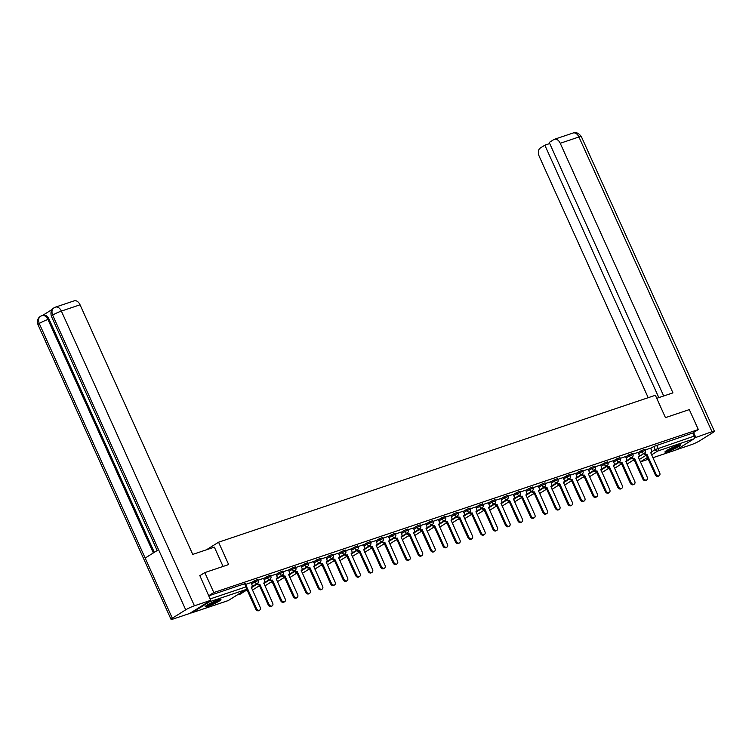 <?xml version="1.0" encoding="UTF-8"?>
<svg xmlns="http://www.w3.org/2000/svg" width="752" height="752" viewBox="0 0 752 752"><rect width="100%" height="100%" fill="white"/><g stroke="black" fill="none" stroke-linecap="round" stroke-linejoin="round"><path stroke-width="1.13" d="M257.87 579.416L254.251 580.873L254.749 581.973L258.368 580.525L257.87 579.416M270.353 575.224L266.734 576.671L267.233 577.771L270.852 576.323L270.353 575.224M282.846 571.022L279.227 572.469L279.725 573.569L283.344 572.122L282.846 571.022M295.329 566.82L291.71 568.268L292.208 569.377L295.827 567.92L295.329 566.82M307.812 562.618L304.193 564.066L304.692 565.175L308.311 563.727L307.812 562.618M320.296 558.416L316.677 559.873L317.175 560.973L320.794 559.526L320.296 558.416M332.779 554.224L329.16 555.672L329.658 556.771L333.277 555.324L332.779 554.224M345.262 550.022L341.643 551.47L342.141 552.57L345.76 551.122L345.262 550.022M357.755 545.82L354.136 547.268L354.634 548.377L358.253 546.92L357.755 545.82M370.238 541.619L366.619 543.076L367.117 544.175L370.736 542.728L370.238 541.619M382.721 537.426L379.102 538.874L379.6 539.974L383.219 538.526L382.721 537.426M395.204 533.224L391.585 534.672L392.083 535.772L395.702 534.324L395.204 533.224M407.687 529.023L404.068 530.47L404.567 531.57L408.186 530.122L407.687 529.023M420.171 524.821L416.552 526.268L417.05 527.378L420.669 525.921L420.171 524.821M432.663 520.619L429.044 522.076L429.542 523.176L433.161 521.728L432.663 520.619M445.146 516.427L441.527 517.874L442.026 518.974L445.645 517.526L445.146 516.427M457.63 512.225L454.011 513.672L454.509 514.772L458.128 513.325L457.63 512.225M470.113 508.023L466.494 509.471L466.992 510.58L470.611 509.123L470.113 508.023M482.596 503.821L478.977 505.269L479.475 506.378L483.094 504.93L482.596 503.821M495.079 499.619L491.46 501.076L491.958 502.176L495.577 500.729L495.079 499.619M507.572 495.427L503.953 496.875L504.451 497.974L508.07 496.527L507.572 495.427M520.055 491.225L516.436 492.673L516.934 493.773L520.553 492.325L520.055 491.225M532.538 487.023L528.919 488.471L529.417 489.58L533.036 488.123L532.538 487.023M545.021 482.822L541.402 484.279L541.901 485.378L545.52 483.931L545.021 482.822M557.505 478.629L553.886 480.077L554.384 481.177L558.003 479.729L557.505 478.629M569.988 474.427L566.369 475.875L566.867 476.975L570.486 475.527L569.988 474.427M582.48 470.226L578.861 471.673L579.36 472.782L582.979 471.325L582.48 470.226M594.964 466.024L591.345 467.471L591.843 468.581L595.462 467.124L594.964 466.024M607.447 461.822L603.828 463.279L604.326 464.379L607.945 462.931L607.447 461.822M619.93 457.63L616.311 459.077L616.809 460.177L620.428 458.729L619.93 457.63M632.413 453.428L628.794 454.875L629.292 455.975L632.911 454.528L632.413 453.428M644.906 449.226L641.277 450.674L641.776 451.783L645.395 450.326L644.906 449.226M667.973 451.501A8.639 1.006 155.7 0 0 676.452 447.835A8.639 1.006 155.7 0 0 680.663 444.94A8.639 1.006 155.7 0 0 677.608 445.475A8.639 1.006 155.7 0 0 669.13 449.141A8.639 1.006 155.7 0 0 664.918 452.046A8.639 1.006 155.7 0 0 667.973 451.501M208.285 606.14A8.639 1.006 155.7 0 0 216.755 602.474A8.639 1.006 155.7 0 0 220.966 599.57A8.639 1.006 155.7 0 0 217.911 600.115A8.639 1.006 155.7 0 0 209.432 603.781A8.639 1.006 155.7 0 0 205.221 606.685A8.639 1.006 155.7 0 0 208.285 606.14M245.622 590.752L247.211 590.226M258.105 586.56L259.694 586.024M270.588 582.358L272.177 581.822M283.072 578.156L284.66 577.621M295.564 573.955L297.153 573.419M308.047 569.753L309.636 569.226M320.531 565.56L322.119 565.025M333.014 561.359L334.602 560.823M345.497 557.157L347.086 556.621M357.99 552.955L359.569 552.419M370.473 548.763L372.061 548.227M382.956 544.561L384.545 544.025M395.439 540.359L397.028 539.823M407.922 536.157L409.511 535.621M420.406 531.955L421.994 531.429M432.898 527.763L434.477 527.227M445.381 523.561L446.97 523.025M457.865 519.359L459.453 518.824M470.348 515.158L471.936 514.622M482.831 510.956L484.42 510.429M495.314 506.763L496.903 506.228M507.807 502.562L509.395 502.026M520.29 498.36L521.879 497.824M532.773 494.158L534.362 493.632M545.256 489.966L546.845 489.43M557.74 485.764L559.328 485.228M570.223 481.562L571.811 481.026M582.715 477.36L584.304 476.824M595.199 473.158L596.787 472.632M607.682 468.966L609.27 468.43M620.165 464.764L621.754 464.228M632.648 460.562L634.237 460.027M204.807 572.592L213.812 592.538L698.317 429.552L689.311 409.605L665.464 417.633L655.368 395.279L218.559 542.211L228.655 564.564L204.807 572.592L199.656 575.816M190.858 612.739A2.218 1.429 -108.6 0 0 191.76 612.852A2.218 1.429 -108.6 0 0 191.957 612.758L209.423 601.835A2.218 1.429 -108.6 0 0 210.024 600.754M208.661 595.763L213.812 592.538M650.64 448.436L653.77 446.481L655.171 449.583L694.256 436.075A2.218 1.429 71.4 0 1 693.927 438.858L676.462 449.781A2.218 1.429 71.4 0 1 676.264 449.875A2.218 1.429 71.4 0 1 676.048 449.922M694.256 436.075L692.855 432.973L698.317 429.552M638.044 452.403L632.742 454.152M625.561 456.596L620.259 458.353M607.127 465.704A2.218 1.673 58 0 0 609.402 466.757L618.576 486.77A2.547 1.918 58 0 0 621.772 488.302A2.547 1.918 58 0 0 622.261 485.529L613.331 465.441A2.218 1.673 58 0 0 613.594 465.309A2.218 1.673 58 0 0 614.027 462.894L613.171 460.741L607.776 462.555M600.594 464.999L595.293 466.757M588.111 469.201L582.809 470.949M569.668 478.3A2.218 1.673 58 0 0 571.952 479.353L581.127 499.366A2.547 1.918 58 0 0 584.313 500.907A2.547 1.918 58 0 0 584.802 498.125L575.872 478.037A2.218 1.673 58 0 0 576.145 477.915A2.218 1.673 58 0 0 576.568 475.499L575.722 473.337L570.317 475.151M563.135 477.595L557.834 479.353M544.702 486.704A2.218 1.673 58 0 0 546.986 487.757L556.151 507.76A2.547 1.918 58 0 0 559.347 509.301A2.547 1.918 58 0 0 559.836 506.528L550.906 486.441A2.218 1.673 58 0 0 551.169 486.309A2.218 1.673 58 0 0 551.601 483.893L550.746 481.741L545.35 483.555M532.219 490.896A2.218 1.673 58 0 0 534.493 491.958L543.668 511.962A2.547 1.918 58 0 0 546.864 513.503A2.547 1.918 58 0 0 547.353 510.73L538.423 490.633A2.218 1.673 58 0 0 538.686 490.511A2.218 1.673 58 0 0 539.118 488.095L538.263 485.933L532.867 487.757M525.686 490.201L520.384 491.949M507.252 499.3A2.218 1.673 58 0 0 509.527 500.353L518.701 520.365A2.547 1.918 58 0 0 521.888 521.907A2.547 1.918 58 0 0 522.377 519.124L513.447 499.037A2.218 1.673 58 0 0 513.719 498.905A2.218 1.673 58 0 0 514.142 496.489L513.296 494.337L507.901 496.151M494.76 503.502A2.218 1.673 58 0 0 497.044 504.554L506.218 524.567A2.547 1.918 58 0 0 509.405 526.099A2.547 1.918 58 0 0 509.894 523.326L500.964 503.238A2.218 1.673 58 0 0 501.236 503.107A2.218 1.673 58 0 0 501.659 500.691L500.813 498.538L495.408 500.353M488.227 502.797L482.925 504.554M469.793 511.896A2.218 1.673 58 0 0 472.068 512.958L481.242 532.961A2.547 1.918 58 0 0 484.438 534.503A2.547 1.918 58 0 0 484.927 531.72L475.997 511.633A2.218 1.673 58 0 0 476.26 511.51A2.218 1.673 58 0 0 476.693 509.095L475.837 506.933L470.442 508.747M463.26 511.2L457.959 512.949M450.777 515.393L445.475 517.15M432.334 524.501A2.218 1.673 58 0 0 434.618 525.554L443.793 545.567A2.547 1.918 58 0 0 446.979 547.099A2.547 1.918 58 0 0 447.468 544.326L438.538 524.238A2.218 1.673 58 0 0 438.811 524.106A2.218 1.673 58 0 0 439.234 521.691L438.388 519.538L432.992 521.352M425.801 523.796L420.5 525.554M413.318 527.998L408.016 529.746M394.885 537.097A2.218 1.673 58 0 0 397.159 538.15L406.334 558.163A2.547 1.918 58 0 0 409.53 559.704A2.547 1.918 58 0 0 410.019 556.922L401.089 536.834A2.218 1.673 58 0 0 401.352 536.712A2.218 1.673 58 0 0 401.784 534.287L400.929 532.134L395.533 533.948M388.352 536.392L383.05 538.15M375.868 540.594L370.567 542.352M357.426 549.693A2.218 1.673 58 0 0 359.71 550.755L368.884 570.759A2.547 1.918 58 0 0 372.071 572.3A2.547 1.918 58 0 0 372.56 569.518L363.63 549.43A2.218 1.673 58 0 0 363.902 549.308A2.218 1.673 58 0 0 364.325 546.892L363.479 544.73L358.084 546.554M350.893 548.998L345.591 550.746M332.459 558.097A2.218 1.673 58 0 0 334.743 559.15L343.908 579.162A2.547 1.918 58 0 0 347.104 580.704A2.547 1.918 58 0 0 347.593 577.921L338.663 557.834A2.218 1.673 58 0 0 338.926 557.702A2.218 1.673 58 0 0 339.359 555.286L338.503 553.134L333.108 554.948M325.926 557.392L320.625 559.15M313.443 561.594L308.141 563.351M295.01 570.693A2.218 1.673 58 0 0 297.284 571.755L306.459 591.758A2.547 1.918 58 0 0 309.645 593.3A2.547 1.918 58 0 0 310.134 590.517L301.204 570.43A2.218 1.673 58 0 0 301.477 570.307A2.218 1.673 58 0 0 301.9 567.892L301.054 565.73L295.658 567.544M288.467 569.997L283.175 571.746M275.984 574.19L270.682 575.947M257.551 583.298A2.218 1.673 58 0 0 259.835 584.351L269 604.354A2.547 1.918 58 0 0 272.196 605.896A2.547 1.918 58 0 0 272.685 603.123L263.755 583.035A2.218 1.673 58 0 0 264.018 582.903A2.218 1.673 58 0 0 264.45 580.488L263.595 578.335L258.199 580.149M251.018 582.593L245.716 584.351M251.121 582.828L254.251 580.873M263.604 578.626L266.734 576.671M276.097 574.425L279.227 572.469M288.58 570.232L291.71 568.268M301.063 566.03L304.193 564.066M313.546 561.829L316.677 559.873M326.03 557.627L329.16 555.672M338.513 553.425L341.643 551.47M351.005 549.233L354.136 547.268M363.489 545.031L366.619 543.076M375.972 540.829L379.102 538.874M388.455 536.627L391.585 534.672M400.938 532.425L404.068 530.47M413.421 528.233L416.552 526.268M425.914 524.031L429.044 522.076M438.397 519.829L441.527 517.874M450.88 515.628L454.011 513.672M463.364 511.435L466.494 509.471M475.847 507.233L478.977 505.269M488.33 503.032L491.46 501.076M500.823 498.83L503.953 496.875M513.306 494.628L516.436 492.673M525.789 490.436L528.919 488.471M538.272 486.234L541.402 484.279M550.755 482.032L553.886 480.077M563.239 477.83L566.369 475.875M575.731 473.628L578.861 471.673M588.214 469.436L591.345 467.471M600.698 465.234L603.828 463.279M613.181 461.032L616.311 459.077M625.664 456.831L628.794 454.875M638.147 452.638L641.277 450.674M206.433 549.797L218.559 542.211M644.577 453.099A2.218 1.673 58 0 0 646.861 454.161L656.035 474.164A2.547 1.918 58 0 0 659.222 475.706A2.547 1.918 58 0 0 659.711 472.923L650.781 452.836A2.218 1.673 58 0 0 651.053 452.713A2.218 1.673 58 0 0 651.476 450.298L650.63 448.136L645.225 449.959M208.689 595.838L244.607 583.759L245.387 583.618L246.788 586.729L246.007 586.87L244.607 583.759M692.855 432.973L653.77 446.481M646.983 454.114L646.062 454.659A2.218 1.673 -122 0 1 643.778 453.606M659.222 475.706L658.423 476.204A2.547 1.918 -122 0 1 655.227 474.672L646.175 454.622M632.094 457.301A2.218 1.673 58 0 0 634.378 458.363L633.569 458.861A2.218 1.673 -122 0 1 631.295 457.808M634.491 458.316L643.543 478.366A2.547 1.918 58 0 0 646.739 479.908L645.94 480.406A2.547 1.918 -122 0 1 642.744 478.864L633.692 458.823M646.739 479.908A2.547 1.918 58 0 0 647.228 477.125L638.298 457.037A2.218 1.673 58 0 0 638.57 456.915A2.218 1.673 58 0 0 638.993 454.499L638.034 452.375M619.61 461.502A2.218 1.673 58 0 0 621.895 462.555L621.086 463.063A2.218 1.673 -122 0 1 618.811 462.001M622.007 462.518L631.06 482.568A2.547 1.918 58 0 0 634.256 484.109L633.447 484.608A2.547 1.918 -122 0 1 630.261 483.066L621.208 463.016M634.256 484.109A2.547 1.918 58 0 0 634.744 481.327L625.814 461.239A2.218 1.673 58 0 0 626.078 461.108A2.218 1.673 58 0 0 626.51 458.692L625.551 456.577M656.74 398.316L672.937 392.873L560.24 143.275A6.646 4.296 -108.6 0 0 554.412 139.289A6.646 4.296 -108.6 0 0 553.82 139.571L549.223 142.448L663.696 395.984M714.4 431.263A6.815 0.79 155.7 0 0 711.984 431.695L578.927 136.986A6.646 4.296 -108.6 0 0 573.099 133.01C575.929 131.873 578.673 133.057 581.334 136.563L714.4 431.263A6.815 0.79 155.7 0 1 713.112 432.409L699.717 440.785A6.815 0.79 155.7 0 1 691.003 444.817L676.706 449.63M711.984 431.695L694.51 437.918M549.712 143.547L544.833 145.192L540.237 148.069A6.646 4.296 -108.6 0 0 539.25 156.397L648.196 397.686M544.833 145.192L658.818 397.62M695.703 437.175L693.598 432.503M223.081 566.444L214.358 547.136L192.747 554.403L80.05 304.804L61.363 311.093L194.43 605.792L210.72 600.322L199.863 575.675M194.43 605.792A6.815 0.79 155.7 0 0 185.716 609.825L158.559 549.684L145.164 558.059L172.321 618.2L185.716 609.825M172.321 618.2A6.815 0.79 155.7 0 0 171.033 619.347A6.815 0.79 155.7 0 0 173.449 618.924L189.73 613.444L210.72 600.322M52.226 309.41L42.883 315.248M54.736 307.493C51.991 308.818 51.296 311.366 52.649 315.116A6.815 0.79 155.7 0 1 61.363 311.093A6.646 4.296 -108.6 0 0 55.545 307.107L74.232 300.819A6.646 4.296 71.4 0 1 80.05 304.804M49.021 319.121L47.94 319.487A6.815 0.79 155.7 0 0 39.254 323.492A6.815 0.79 155.7 0 0 37.967 324.638C36.933 320.775 37.788 317.983 40.523 316.254L43.202 315.144A6.646 4.296 71.4 0 1 49.021 319.121L154.32 552.335M153.352 552.936L47.94 319.487C46.154 316.056 44.011 314.825 41.52 315.784M145.164 558.059L39.254 323.492C37.91 319.741 38.587 317.203 41.304 315.887M158.559 549.684L52.649 315.116A6.815 0.79 155.7 0 0 51.39 316.244C50.365 312.381 51.211 309.589 53.928 307.869L55.545 307.107M678.962 445.062A7.473 0.874 -24.3 0 1 677.834 445.87A7.473 0.874 -24.3 0 1 666.14 450.852M668.133 449.668A6.918 0.808 155.7 0 0 676.753 445.776M665.558 451.266A8.582 0.996 155.7 0 0 678.633 445.598A8.582 0.996 155.7 0 0 679.658 444.902M219.264 599.701A7.473 0.874 -24.3 0 1 218.136 600.51A7.473 0.874 -24.3 0 1 206.443 605.492M208.436 604.307A6.918 0.808 155.7 0 0 217.055 600.416M205.86 605.905A8.582 0.996 155.7 0 0 218.935 600.237A8.582 0.996 155.7 0 0 219.96 599.532M609.524 466.719L608.603 467.255A2.218 1.673 -122 0 1 606.328 466.202M621.772 488.302L620.964 488.809A2.547 1.918 -122 0 1 617.777 487.268L608.725 467.218M594.644 469.897A2.218 1.673 58 0 0 596.919 470.959L596.12 471.457A2.218 1.673 -122 0 1 593.836 470.404M597.041 470.921L606.093 490.962A2.547 1.918 58 0 0 609.28 492.504L608.481 493.011A2.547 1.918 -122 0 1 605.294 491.47L596.242 471.419M609.28 492.504A2.547 1.918 58 0 0 609.778 489.731L600.839 469.643A2.218 1.673 58 0 0 601.111 469.511A2.218 1.673 58 0 0 601.534 467.095L600.575 464.971M582.161 474.098A2.218 1.673 58 0 0 584.436 475.161L583.637 475.659A2.218 1.673 -122 0 1 581.352 474.606M584.558 475.114L593.61 495.164A2.547 1.918 58 0 0 596.797 496.705L595.998 497.204A2.547 1.918 -122 0 1 592.802 495.671L583.749 475.621M596.797 496.705A2.547 1.918 58 0 0 597.285 493.923L588.355 473.835A2.218 1.673 58 0 0 588.628 473.713A2.218 1.673 58 0 0 589.051 471.297L588.092 469.173M572.075 479.315L571.144 479.861A2.218 1.673 -122 0 1 568.869 478.798M584.313 500.907L583.514 501.405A2.547 1.918 -122 0 1 580.318 499.864L571.266 479.823M557.185 482.502A2.218 1.673 58 0 0 559.469 483.555L558.661 484.062A2.218 1.673 -122 0 1 556.386 483M559.582 483.517L568.634 503.567A2.547 1.918 58 0 0 571.83 505.109L571.031 505.607A2.547 1.918 -122 0 1 567.835 504.066L558.783 484.015M571.83 505.109A2.547 1.918 58 0 0 572.319 502.327L563.389 482.239A2.218 1.673 58 0 0 563.652 482.107A2.218 1.673 58 0 0 564.085 479.691L563.126 477.576M547.099 487.719L546.178 488.255A2.218 1.673 -122 0 1 543.903 487.202M559.347 509.301L558.539 509.809A2.547 1.918 -122 0 1 555.352 508.267L546.3 488.217M534.616 491.911L533.694 492.457A2.218 1.673 -122 0 1 531.42 491.404M546.864 513.503L546.055 514.001A2.547 1.918 -122 0 1 542.869 512.469L533.817 492.419M513.804 495.737L516.934 493.773A2.218 1.673 58 0 0 519.435 495.239A2.218 1.673 -122 0 0 519.707 495.117A2.218 1.673 58 0 0 522.01 496.16L521.211 496.658A2.218 1.673 -122 0 1 518.927 495.606M522.132 496.113L531.185 516.163A2.547 1.918 58 0 0 534.371 517.705L533.572 518.203A2.547 1.918 -122 0 1 530.386 516.662L521.333 496.621M534.371 517.705A2.547 1.918 58 0 0 534.869 514.923L525.93 494.835A2.218 1.673 58 0 0 526.203 494.713A2.218 1.673 58 0 0 526.626 492.297L525.667 490.172M509.649 500.315L508.728 500.86A2.218 1.673 -122 0 1 506.444 499.798M521.888 521.907L521.089 522.405A2.547 1.918 -122 0 1 517.893 520.863L508.841 500.813M497.166 504.517L496.235 505.062A2.218 1.673 -122 0 1 493.961 504M509.405 526.099L508.606 526.607A2.547 1.918 -122 0 1 505.41 525.065L496.358 505.015M476.345 508.333L479.475 506.378A2.218 1.673 58 0 0 481.985 507.844A2.218 1.673 -122 0 0 482.248 507.713A2.218 1.673 58 0 0 484.561 508.756L483.752 509.254A2.218 1.673 -122 0 1 481.477 508.202M484.673 508.719L493.726 528.759A2.547 1.918 58 0 0 496.922 530.301L496.123 530.809A2.547 1.918 -122 0 1 492.927 529.267L483.874 509.217M496.922 530.301A2.547 1.918 58 0 0 497.41 527.528L488.48 507.44A2.218 1.673 58 0 0 488.744 507.309A2.218 1.673 58 0 0 489.176 504.893L488.217 502.768M472.19 512.911L471.269 513.456A2.218 1.673 -122 0 1 468.994 512.403M484.438 534.503L483.63 535.001A2.547 1.918 -122 0 1 480.443 533.469L471.391 513.419M457.31 516.098A2.218 1.673 58 0 0 459.585 517.15L458.786 517.658A2.218 1.673 -122 0 1 456.502 516.596M459.707 517.113L468.759 537.163A2.547 1.918 58 0 0 471.955 538.705L471.147 539.203A2.547 1.918 -122 0 1 467.96 537.661L458.908 517.62M471.955 538.705A2.547 1.918 58 0 0 472.444 535.922L463.514 515.834A2.218 1.673 58 0 0 463.777 515.712A2.218 1.673 58 0 0 464.2 513.296L463.251 511.172M444.827 520.299A2.218 1.673 58 0 0 447.102 521.352L446.303 521.86A2.218 1.673 -122 0 1 444.018 520.798M447.224 521.315L456.276 541.365A2.547 1.918 58 0 0 459.463 542.906L458.664 543.405A2.547 1.918 -122 0 1 455.477 541.863L446.425 521.813M459.463 542.906A2.547 1.918 58 0 0 459.961 540.124L451.021 520.036A2.218 1.673 58 0 0 451.294 519.905A2.218 1.673 58 0 0 451.717 517.489L450.758 515.374M434.741 525.516L433.819 526.052A2.218 1.673 -122 0 1 431.535 524.999M446.979 547.099L446.18 547.606A2.547 1.918 -122 0 1 442.984 546.065L433.932 526.015M413.92 529.333L417.05 527.378A2.218 1.673 58 0 0 419.56 528.844A2.218 1.673 -122 0 0 419.832 528.712A2.218 1.673 58 0 0 422.135 529.756L421.327 530.254A2.218 1.673 -122 0 1 419.052 529.201M422.257 529.718L431.31 549.759A2.547 1.918 58 0 0 434.496 551.301L433.697 551.808A2.547 1.918 -122 0 1 430.501 550.267L421.449 530.216M434.496 551.301A2.547 1.918 58 0 0 434.985 548.528L426.055 528.43A2.218 1.673 58 0 0 426.328 528.308A2.218 1.673 58 0 0 426.751 525.892L425.792 523.768M407.368 532.895A2.218 1.673 58 0 0 409.652 533.958L408.844 534.456A2.218 1.673 -122 0 1 406.569 533.403M409.765 533.911L418.817 553.961A2.547 1.918 58 0 0 422.013 555.502L421.214 556.001A2.547 1.918 -122 0 1 418.018 554.459L408.966 534.418M422.013 555.502A2.547 1.918 58 0 0 422.502 552.72L413.572 532.632A2.218 1.673 58 0 0 413.835 532.51A2.218 1.673 58 0 0 414.267 530.094L413.309 527.97M397.282 538.112L396.36 538.658A2.218 1.673 -122 0 1 394.086 537.595M409.53 559.704L408.721 560.202A2.547 1.918 -122 0 1 405.535 558.661L396.483 538.611M376.47 541.929L379.6 539.974A2.218 1.673 58 0 0 382.101 541.44A2.218 1.673 -122 0 0 382.373 541.318A2.218 1.673 58 0 0 384.676 542.352L383.877 542.859A2.218 1.673 -122 0 1 381.593 541.797M384.798 542.314L393.851 562.364A2.547 1.918 58 0 0 397.047 563.906L396.238 564.404A2.547 1.918 -122 0 1 393.052 562.863L383.999 542.812M397.047 563.906A2.547 1.918 58 0 0 397.535 561.124L388.596 541.036A2.218 1.673 58 0 0 388.869 540.904A2.218 1.673 58 0 0 389.292 538.488L388.342 536.373M369.918 545.501A2.218 1.673 58 0 0 372.193 546.554L371.394 547.052A2.218 1.673 -122 0 1 369.11 545.999M372.315 546.516L381.367 566.557A2.547 1.918 58 0 0 384.554 568.098L383.755 568.606A2.547 1.918 -122 0 1 380.568 567.064L371.516 547.014M384.554 568.098A2.547 1.918 58 0 0 385.052 565.325L376.113 545.238A2.218 1.673 58 0 0 376.385 545.106A2.218 1.673 58 0 0 376.808 542.69L375.85 540.566M359.832 550.708L358.911 551.254A2.218 1.673 -122 0 1 356.627 550.201M372.071 572.3L371.272 572.798A2.547 1.918 -122 0 1 368.076 571.266L359.024 551.216M339.011 554.534L342.141 552.57A2.218 1.673 58 0 0 344.651 554.036A2.218 1.673 -122 0 0 344.924 553.914A2.218 1.673 58 0 0 347.227 554.957L346.418 555.455A2.218 1.673 -122 0 1 344.143 554.403M347.349 554.91L356.401 574.96A2.547 1.918 58 0 0 359.588 576.502L358.789 577A2.547 1.918 -122 0 1 355.593 575.459L346.54 555.418M359.588 576.502A2.547 1.918 58 0 0 360.076 573.72L351.146 553.632A2.218 1.673 58 0 0 351.419 553.51A2.218 1.673 58 0 0 351.842 551.094L350.883 548.969M334.856 559.112L333.935 559.657A2.218 1.673 -122 0 1 331.66 558.595M347.104 580.704L346.305 581.202A2.547 1.918 -122 0 1 343.109 579.66L334.057 559.61M319.976 562.299A2.218 1.673 58 0 0 322.251 563.351L321.452 563.85A2.218 1.673 -122 0 1 319.177 562.797M322.373 563.314L331.425 583.364A2.547 1.918 58 0 0 334.621 584.896L333.813 585.404A2.547 1.918 -122 0 1 330.626 583.862L321.574 563.812M334.621 584.896A2.547 1.918 58 0 0 335.11 582.123L326.18 562.035A2.218 1.673 58 0 0 326.443 561.904A2.218 1.673 58 0 0 326.876 559.488L325.917 557.373M301.561 567.13L304.692 565.175A2.218 1.673 58 0 0 307.192 566.641A2.218 1.673 -122 0 0 307.465 566.51A2.218 1.673 58 0 0 309.768 567.553L308.969 568.051A2.218 1.673 -122 0 1 306.684 566.999M309.89 567.516L318.942 587.556A2.547 1.918 58 0 0 322.138 589.098L321.33 589.606A2.547 1.918 -122 0 1 318.143 588.064L309.091 568.014M322.138 589.098A2.547 1.918 58 0 0 322.627 586.325L313.687 566.237A2.218 1.673 58 0 0 313.96 566.106A2.218 1.673 58 0 0 314.383 563.69L313.434 561.565M297.407 571.708L296.485 572.253A2.218 1.673 -122 0 1 294.201 571.2M309.645 593.3L308.846 593.798A2.547 1.918 -122 0 1 305.66 592.266L296.608 572.216M276.586 575.534L279.725 573.569A2.218 1.673 58 0 0 282.226 575.036A2.218 1.673 -122 0 0 282.498 574.913A2.218 1.673 58 0 0 284.801 575.947L284.002 576.455A2.218 1.673 -122 0 1 281.718 575.393M284.923 575.91L293.976 595.96A2.547 1.918 58 0 0 297.162 597.502L296.363 598A2.547 1.918 -122 0 1 293.167 596.458L284.115 576.417M297.162 597.502A2.547 1.918 58 0 0 297.651 594.719L288.721 574.631A2.218 1.673 58 0 0 288.994 574.509A2.218 1.673 58 0 0 289.417 572.093L288.458 569.969M270.034 579.096A2.218 1.673 58 0 0 272.318 580.149L271.51 580.657A2.218 1.673 -122 0 1 269.235 579.595M272.44 580.112L281.492 600.162A2.547 1.918 58 0 0 284.679 601.703L283.88 602.202A2.547 1.918 -122 0 1 280.684 600.66L271.632 580.61M284.679 601.703A2.547 1.918 58 0 0 285.168 598.921L276.238 578.833A2.218 1.673 58 0 0 276.51 578.702A2.218 1.673 58 0 0 276.933 576.286L275.975 574.171M259.948 584.313L259.026 584.849A2.218 1.673 -122 0 1 256.752 583.796M272.196 605.896L271.387 606.403A2.547 1.918 -122 0 1 268.201 604.862L259.149 584.812M246.759 588.619A2.218 1.673 58 0 0 247.342 588.553L246.543 589.051A2.218 1.673 -122 0 1 246.449 589.079M247.464 588.506L256.517 608.556A2.547 1.918 58 0 0 259.713 610.098L258.904 610.605A2.547 1.918 -122 0 1 255.718 609.064L246.665 589.013M259.713 610.098A2.547 1.918 58 0 0 260.201 607.325L251.271 587.227A2.218 1.673 58 0 0 251.535 587.105A2.218 1.673 58 0 0 251.967 584.689L251.008 582.565M191.957 612.758L228.213 600.566L245.678 589.643L209.423 601.835M639.275 459.519L646.382 455.082M651.674 451.773L655.171 449.583A2.218 1.673 -122 0 0 657.68 451.05L651.561 454.875M647.453 457.442L640.347 461.888M640.366 461.925L648.271 459.265L640.375 461.944M652.849 457.724L676.462 449.781M693.927 438.858L657.68 451.05A2.218 1.429 -108.6 0 0 658.009 448.277L656.599 445.165M251.619 583.928L254.749 581.973A2.218 1.673 58 0 0 257.259 583.439A2.218 1.673 -122 0 0 257.522 583.308A2.218 2.218 0 0 0 258.368 580.525M251.347 587.707L257.034 584.154M264.102 579.726L267.233 577.771A2.218 1.673 58 0 0 269.742 579.237A2.218 1.673 -122 0 0 270.015 579.115A2.218 2.218 0 0 0 270.852 576.323M263.83 583.514L269.517 579.952M276.313 579.313L282 575.759M289.078 571.332L292.208 569.377A2.218 1.673 58 0 0 294.709 570.843A2.218 1.673 -122 0 0 294.981 570.712A2.218 2.218 0 0 0 295.827 567.92M288.796 575.111L294.483 571.558M301.289 570.909L306.966 567.356M314.045 562.928L317.175 560.973A2.218 1.673 58 0 0 319.685 562.44A2.218 1.673 -122 0 0 319.948 562.308A2.218 2.218 0 0 0 320.794 559.526M313.772 566.707L319.45 563.154M326.528 558.727L329.658 556.771A2.218 1.673 58 0 0 332.168 558.238A2.218 1.673 -122 0 0 332.431 558.116A2.218 2.218 0 0 0 333.277 555.324M326.255 562.515L331.942 558.952M338.738 558.313L344.425 554.76M351.494 550.332L354.634 548.377A2.218 1.673 58 0 0 357.134 549.844A2.218 1.673 -122 0 0 357.407 549.712A2.218 2.218 0 0 0 358.253 546.92M351.222 554.111L356.909 550.558M363.987 546.131L367.117 544.175A2.218 1.673 58 0 0 369.617 545.642A2.218 1.673 -122 0 0 369.89 545.51A2.218 2.218 0 0 0 370.736 542.728M363.705 549.909L369.392 546.356M376.197 545.708L381.875 542.154M388.953 537.736L392.083 535.772A2.218 1.673 58 0 0 394.593 537.238A2.218 1.673 -122 0 0 394.856 537.116A2.218 2.218 0 0 0 395.702 534.324M388.681 541.515L394.358 537.962M401.436 533.535L404.567 531.57A2.218 1.673 58 0 0 407.076 533.036A2.218 1.673 -122 0 0 407.34 532.914A2.218 2.218 0 0 0 408.186 530.122M401.164 537.313L406.851 533.76M413.647 533.112L419.334 529.558M426.412 525.131L429.542 523.176A2.218 1.673 58 0 0 432.043 524.642A2.218 1.673 -122 0 0 432.315 524.511A2.218 2.218 0 0 0 433.161 521.728M426.13 528.91L431.817 525.357M438.895 520.929L442.026 518.974A2.218 1.673 58 0 0 444.526 520.44A2.218 1.673 -122 0 0 444.799 520.318A2.218 2.218 0 0 0 445.645 517.526M438.613 524.717L444.3 521.155M451.379 516.737L454.509 514.772A2.218 1.673 58 0 0 457.009 516.239A2.218 1.673 -122 0 0 457.282 516.116A2.218 2.218 0 0 0 458.128 513.325M451.106 520.516L456.784 516.962M463.862 512.535L466.992 510.58A2.218 1.673 58 0 0 469.502 512.046A2.218 1.673 -122 0 0 469.765 511.915A2.218 2.218 0 0 0 470.611 509.123M463.589 516.314L469.267 512.761M476.072 512.112L481.759 508.559M488.828 504.131L491.958 502.176A2.218 1.673 58 0 0 494.468 503.643A2.218 1.673 -122 0 0 494.741 503.511A2.218 2.218 0 0 0 495.577 500.729M488.556 507.91L494.243 504.357M501.321 499.93L504.451 497.974A2.218 1.673 58 0 0 506.951 499.441A2.218 1.673 -122 0 0 507.224 499.319A2.218 2.218 0 0 0 508.07 496.527M501.039 503.718L506.726 500.155M513.522 499.516L519.209 495.963M526.287 491.535L529.417 489.58A2.218 1.673 58 0 0 531.927 491.047A2.218 1.673 -122 0 0 532.19 490.915A2.218 2.218 0 0 0 533.036 488.123M526.015 495.314L531.692 491.761M538.77 487.334L541.901 485.378A2.218 1.673 58 0 0 544.41 486.845A2.218 1.673 -122 0 0 544.674 486.713A2.218 2.218 0 0 0 545.52 483.931M538.498 491.112L544.175 487.559M551.254 483.132L554.384 481.177A2.218 1.673 58 0 0 556.894 482.643A2.218 1.673 -122 0 0 557.157 482.521A2.218 2.218 0 0 0 558.003 479.729M550.981 486.92L556.668 483.357M563.737 478.939L566.867 476.975A2.218 1.673 58 0 0 569.377 478.441A2.218 1.673 -122 0 0 569.649 478.319A2.218 2.218 0 0 0 570.486 475.527M563.464 482.718L569.151 479.165M576.229 474.738L579.36 472.782A2.218 1.673 58 0 0 581.86 474.249A2.218 1.673 -122 0 0 582.133 474.117A2.218 2.218 0 0 0 582.979 471.325M575.947 478.516L581.634 474.963M588.713 470.536L591.843 468.581A2.218 1.673 58 0 0 594.343 470.047A2.218 1.673 -122 0 0 594.616 469.915A2.218 2.218 0 0 0 595.462 467.124M588.431 474.315L594.118 470.761M601.196 466.334L604.326 464.379A2.218 1.673 58 0 0 606.836 465.845A2.218 1.673 -122 0 0 607.099 465.714A2.218 2.218 0 0 0 607.945 462.931M600.923 470.113L606.601 466.56M613.679 462.132L616.809 460.177A2.218 1.673 58 0 0 619.319 461.643A2.218 1.673 -122 0 0 619.582 461.521A2.218 2.218 0 0 0 620.428 458.729M613.406 465.92L619.084 462.358M626.162 457.94L629.292 455.975A2.218 1.673 58 0 0 631.802 457.442A2.218 1.673 -122 0 0 632.075 457.319A2.218 2.218 0 0 0 632.911 454.528M625.89 461.719L631.577 458.165M638.645 453.738L641.776 451.783A2.218 1.673 58 0 0 644.285 453.249A2.218 1.673 -122 0 0 644.558 453.118A2.218 2.218 0 0 0 645.395 450.326M634.077 459.669L627.093 464.04A2.218 2.218 0 0 1 626.971 464.106A2.218 1.673 58 0 0 627.093 464.04A2.218 1.673 58 0 0 627.318 463.852M621.594 463.871L614.6 468.242A2.218 2.218 0 0 1 614.487 468.308A2.218 1.673 58 0 0 614.6 468.242A2.218 1.673 58 0 0 614.835 468.054M596.627 472.275L589.634 476.646A2.218 2.218 0 0 1 589.512 476.712A2.218 1.673 58 0 0 589.634 476.646A2.218 1.673 58 0 0 589.869 476.458M584.135 476.467L577.151 480.838A2.218 2.218 0 0 1 577.028 480.913A2.218 1.673 58 0 0 577.151 480.838A2.218 1.673 58 0 0 577.386 480.65M571.652 480.669L564.667 485.04A2.218 2.218 0 0 1 564.545 485.106A2.218 1.673 58 0 0 564.667 485.04A2.218 1.673 58 0 0 564.893 484.852M559.168 484.871L552.175 489.242A2.218 2.218 0 0 1 552.062 489.308A2.218 1.673 58 0 0 552.175 489.242A2.218 1.673 58 0 0 552.41 489.054M546.685 489.073L539.692 493.444A2.218 2.218 0 0 1 539.579 493.509A2.218 1.673 58 0 0 539.692 493.444A2.218 1.673 58 0 0 539.927 493.256M521.709 497.467L514.725 501.838A2.218 2.218 0 0 1 514.603 501.913A2.218 1.673 58 0 0 514.725 501.838A2.218 1.673 58 0 0 514.96 501.65M509.226 501.669L502.242 506.04A2.218 2.218 0 0 1 502.12 506.105A2.218 1.673 58 0 0 502.242 506.04A2.218 1.673 58 0 0 502.468 505.852M496.743 505.87L489.759 510.241A2.218 2.218 0 0 1 489.637 510.307A2.218 1.673 58 0 0 489.759 510.241A2.218 1.673 58 0 0 489.984 510.053M484.26 510.072L477.266 514.443A2.218 2.218 0 0 1 477.153 514.509A2.218 1.673 58 0 0 477.266 514.443A2.218 1.673 58 0 0 477.501 514.255M471.777 514.265L464.783 518.636A2.218 2.218 0 0 1 464.67 518.711A2.218 1.673 58 0 0 464.783 518.636A2.218 1.673 58 0 0 465.018 518.457M459.293 518.466L452.3 522.837A2.218 2.218 0 0 1 452.187 522.903A2.218 1.673 58 0 0 452.3 522.837A2.218 1.673 58 0 0 452.535 522.649M446.801 522.668L439.817 527.039A2.218 2.218 0 0 1 439.694 527.105A2.218 1.673 58 0 0 439.817 527.039A2.218 1.673 58 0 0 440.052 526.851M434.318 526.87L427.333 531.241A2.218 2.218 0 0 1 427.211 531.307A2.218 1.673 58 0 0 427.333 531.241A2.218 1.673 58 0 0 427.559 531.053M421.834 531.062L414.85 535.433A2.218 2.218 0 0 1 414.728 535.509A2.218 1.673 58 0 0 414.85 535.433A2.218 1.673 58 0 0 415.076 535.255M409.351 535.264L402.358 539.635A2.218 2.218 0 0 1 402.245 539.71A2.218 1.673 58 0 0 402.358 539.635A2.218 1.673 58 0 0 402.593 539.447M396.868 539.466L389.874 543.837A2.218 2.218 0 0 1 389.762 543.903A2.218 1.673 58 0 0 389.874 543.837A2.218 1.673 58 0 0 390.109 543.649M384.385 543.668L377.391 548.039A2.218 2.218 0 0 1 377.278 548.105A2.218 1.673 58 0 0 377.391 548.039A2.218 1.673 58 0 0 377.626 547.851M371.892 547.87L364.908 552.241A2.218 2.218 0 0 1 364.786 552.306A2.218 1.673 58 0 0 364.908 552.241A2.218 1.673 58 0 0 365.143 552.053M346.926 556.264L339.942 560.635A2.218 2.218 0 0 1 339.819 560.701A2.218 1.673 58 0 0 339.942 560.635A2.218 1.673 58 0 0 340.167 560.447M334.443 560.466L327.449 564.837A2.218 2.218 0 0 1 327.336 564.902A2.218 1.673 58 0 0 327.449 564.837A2.218 1.673 58 0 0 327.684 564.649M321.959 564.667L314.966 569.038A2.218 2.218 0 0 1 314.853 569.104A2.218 1.673 58 0 0 314.966 569.038A2.218 1.673 58 0 0 315.201 568.85M309.476 568.869L302.483 573.24A2.218 2.218 0 0 1 302.37 573.306A2.218 1.673 58 0 0 302.483 573.24A2.218 1.673 58 0 0 302.718 573.052M296.984 573.062L289.999 577.433A2.218 2.218 0 0 1 289.877 577.508A2.218 1.673 58 0 0 289.999 577.433A2.218 1.673 58 0 0 290.234 577.245M284.5 577.263L277.516 581.634A2.218 2.218 0 0 1 277.394 581.7A2.218 1.673 58 0 0 277.516 581.634A2.218 1.673 58 0 0 277.742 581.446M272.017 581.465L265.033 585.836A2.218 2.218 0 0 1 264.911 585.902A2.218 1.673 58 0 0 265.033 585.836A2.218 1.673 58 0 0 265.259 585.648M259.534 585.667L252.54 590.038A2.218 2.218 0 0 1 252.428 590.104A2.218 1.673 58 0 0 252.54 590.038A2.218 1.673 58 0 0 252.775 589.85M238.469 594.193A2.218 1.673 58 0 0 239.794 594.362A2.218 1.673 58 0 0 240.057 594.23A2.218 1.673 58 0 0 240.292 594.052M210.099 598.949L246.007 586.87A2.218 1.429 -108.6 0 1 245.678 589.643A2.218 1.673 58 0 0 245.951 589.512A2.218 2.218 0 0 0 246.788 586.729M191.76 612.852L228.016 600.66A2.218 2.218 0 0 0 228.476 600.434A2.218 1.673 58 0 1 228.213 600.566A2.218 1.429 71.4 0 1 228.016 600.66A2.218 1.429 71.4 0 1 227.8 600.707M245.951 589.512L228.476 600.434A2.218 1.673 58 0 0 228.711 600.256M646.861 454.161L646.062 454.659M656.035 474.164L655.227 474.672M634.378 458.363L633.569 458.861M643.543 478.366L642.744 478.864M621.895 462.555L621.086 463.063M631.06 482.568L630.261 483.066M581.334 136.563A6.815 0.79 155.7 0 0 578.927 136.986L560.24 143.275M609.402 466.757L608.603 467.255M618.576 486.77L617.777 487.268M596.919 470.959L596.12 471.457M606.093 490.962L605.294 491.47M584.436 475.161L583.637 475.659M593.61 495.164L592.802 495.671M571.952 479.353L571.144 479.861M581.127 499.366L580.318 499.864M559.469 483.555L558.661 484.062M568.634 503.567L567.835 504.066M546.986 487.757L546.178 488.255M556.151 507.76L555.352 508.267M534.493 491.958L533.694 492.457M543.668 511.962L542.869 512.469M522.01 496.16L521.211 496.658M531.185 516.163L530.386 516.662M509.527 500.353L508.728 500.86M518.701 520.365L517.893 520.863M497.044 504.554L496.235 505.062M506.218 524.567L505.41 525.065M484.561 508.756L483.752 509.254M493.726 528.759L492.927 529.267M472.068 512.958L471.269 513.456M481.242 532.961L480.443 533.469M459.585 517.15L458.786 517.658M468.759 537.163L467.96 537.661M447.102 521.352L446.303 521.86M456.276 541.365L455.477 541.863M434.618 525.554L433.819 526.052M443.793 545.567L442.984 546.065M422.135 529.756L421.327 530.254M431.31 549.759L430.501 550.267M409.652 533.958L408.844 534.456M418.817 553.961L418.018 554.459M397.159 538.15L396.36 538.658M406.334 558.163L405.535 558.661M384.676 542.352L383.877 542.859M393.851 562.364L393.052 562.863M372.193 546.554L371.394 547.052M381.367 566.557L380.568 567.064M359.71 550.755L358.911 551.254M368.884 570.759L368.076 571.266M347.227 554.957L346.418 555.455M356.401 574.96L355.593 575.459M334.743 559.15L333.935 559.657M343.908 579.162L343.109 579.66M322.251 563.351L321.452 563.85M331.425 583.364L330.626 583.862M309.768 567.553L308.969 568.051M318.942 587.556L318.143 588.064M297.284 571.755L296.485 572.253M306.459 591.758L305.66 592.266M284.801 575.947L284.002 576.455M293.976 595.96L293.167 596.458M272.318 580.149L271.51 580.657M281.492 600.162L280.684 600.66M259.835 584.351L259.026 584.849M269 604.354L268.201 604.862M247.342 588.553L246.543 589.051M256.517 608.556L255.718 609.064M644.558 453.118L638.815 456.708M632.075 457.319L626.331 460.91M602.004 472.51A2.218 2.218 0 0 0 602.117 472.444L609.111 468.073M619.582 461.521L613.848 465.112M607.099 465.714L601.356 469.304M594.616 469.915L588.872 473.506M582.133 474.117L576.389 477.708M569.649 478.319L563.906 481.91M557.157 482.521L551.423 486.102M527.096 497.711A2.218 2.218 0 0 0 527.208 497.636L534.202 493.265M544.674 486.713L538.94 490.304M532.19 490.915L526.447 494.506M513.964 498.708L519.707 495.117A2.218 2.218 0 0 0 520.553 492.325M507.224 499.319L501.481 502.909M494.741 503.511L488.997 507.102M476.514 511.304L482.248 507.713A2.218 2.218 0 0 0 483.094 504.93M469.765 511.915L464.031 515.505M457.282 516.116L451.538 519.707M444.799 520.318L439.055 523.909M432.315 524.511L426.572 528.101M414.089 532.303L419.832 528.712A2.218 2.218 0 0 0 420.669 525.921M407.34 532.914L401.606 536.505M394.856 537.116L389.122 540.707M376.63 544.899L382.373 541.318A2.218 2.218 0 0 0 383.219 538.526M352.303 556.508A2.218 2.218 0 0 0 352.425 556.433L359.409 552.062M369.89 545.51L364.147 549.101M357.407 549.712L351.663 553.303M339.18 557.505L344.924 553.914A2.218 2.218 0 0 0 345.76 551.122M332.431 558.116L326.697 561.706M319.948 562.308L314.214 565.899M301.721 570.101L307.465 566.51A2.218 2.218 0 0 0 308.311 563.727M294.981 570.712L289.238 574.302M276.755 578.504L282.498 574.913A2.218 2.218 0 0 0 283.344 572.122M270.015 579.115L264.272 582.706M238.093 594.428A2.218 2.218 0 0 0 240.057 594.23L247.051 589.859M257.522 583.308L251.788 586.898M652.858 457.742L676.264 449.875M554.412 139.289L573.099 133.01M51.39 316.244L157.177 550.539M37.967 324.638L171.033 619.347"/></g></svg>
